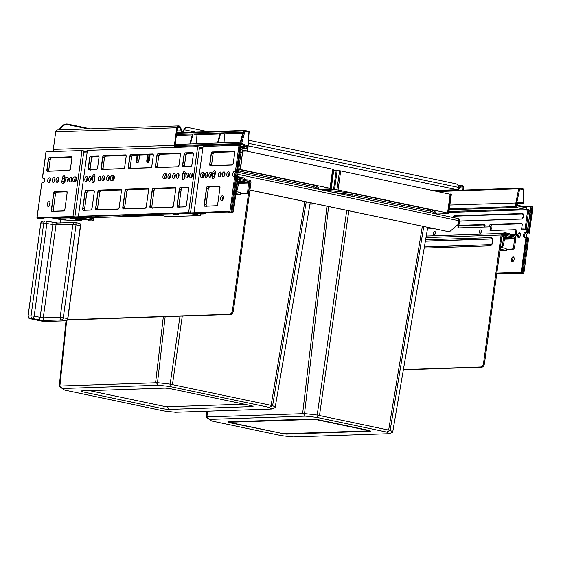 <?xml version="1.0" encoding="UTF-8"?>
<svg xmlns="http://www.w3.org/2000/svg" width="561" height="561" viewBox="0 0 561 561"><rect width="100%" height="100%" fill="white"/><g stroke="black" fill="none" stroke-linecap="round" stroke-linejoin="round"><path stroke-width="0.84" d="M238.025 172.129A1.522 0.82 101.9 0 1 238.025 172.816L237.562 176.189A1.522 1.269 88.1 0 0 237.591 176.848M235.739 176.021L236.623 175.993L237.079 172.62A1.522 0.82 -78.1 0 0 237.107 172.206M238.074 177.676A1.522 1.269 88.1 0 0 238.614 177.949L239.87 178.328L239.715 179.457L238.46 179.071A2.665 2.223 88.1 0 1 237.913 178.868M236.623 175.993A2.665 2.223 88.1 0 0 236.602 176.645M244.196 179.625L247.99 179.92L247.836 181.042L249.505 181.392A0.764 0.638 -91.9 0 1 250.031 182.276L232.478 310.408A3.808 2.048 -78.1 0 1 229.884 314.223L67.355 319.714M247.836 181.042L245.585 180.754M247.99 179.92L249.659 180.27A1.9 1.592 -91.9 0 1 250.977 182.472L233.425 310.605A3.808 2.048 101.9 0 1 230.823 314.419L229.884 314.223M67.411 319.945L230.823 314.419M60.791 219.681L60.35 222.92M427.475 228.958L434.039 228.734M453.877 228.061L489.69 226.854A1.522 0.82 -78.1 0 1 489.795 226.861L490.735 227.058A1.522 0.82 101.9 0 1 491.261 228.523L490.321 228.32A1.522 0.82 -78.1 0 0 489.795 226.861M515.482 229.765L516.211 229.912A1.522 0.82 101.9 0 1 516.323 229.926A1.522 0.82 101.9 0 1 516.842 231.384L515.903 231.188L515.44 234.561A1.522 1.269 -91.9 0 1 513.981 235.795L510.152 235.41M515.903 231.188A1.522 0.82 -78.1 0 0 515.377 229.73A1.522 0.82 -78.1 0 0 515.271 229.715L490.012 230.571L490.321 228.32M489.9 226.896L490.63 227.051A1.522 0.82 101.9 0 1 490.735 227.058M516.842 231.384L516.379 234.757A2.665 2.223 -91.9 0 1 514.276 236.959A2.665 2.223 -91.9 0 1 513.827 236.917L511.162 236.539M490.987 230.536L491.261 228.523M505.202 235.29L502.775 234.596A0.764 0.638 88.1 0 0 502.046 235.213L484.494 363.346A3.808 2.048 101.9 0 1 481.892 367.16L480.952 366.964A3.808 2.048 -78.1 0 0 483.554 363.149L501.106 235.017A1.9 1.592 88.1 0 1 502.607 233.446L426.262 236.027M504.444 234.947L504.598 233.825L502.929 233.474A1.9 1.592 88.1 0 0 502.607 233.446M504.598 233.825L505.44 234.119L505.286 235.241M403.366 369.818L481.892 367.16M403.408 369.587L480.952 366.964M457.727 218.495A2.286 1.227 101.9 0 1 457.888 218.51A2.286 1.227 101.9 0 1 458.667 220.697L458.155 224.449L449.389 231.854L249.947 189.962M249.933 190.06L449.389 231.854M457.888 227.927L458.828 221.041A1.522 1.269 88.1 0 0 458.709 220.101M458.533 227.906L459.459 221.174A2.286 1.907 88.1 0 0 458.085 218.587M309.995 203.966L315.289 203.79M309.967 204.12L315.92 203.924M239.189 169.548L313.22 185.102A52.72 5.82 7.8 0 1 314.118 185.432A52.72 5.82 7.8 0 1 318.592 187.998L319.09 189.352M313.22 185.102L313.234 188.124M165.158 316.642L157.494 382.735L156.393 382.763L158.279 385.253L62.495 388.493A43.842 4.839 -172.2 0 0 63.113 389.159A43.842 4.839 -172.2 0 0 64.887 390.154L163.714 410.911A43.842 4.839 -172.2 0 0 175.614 412.251L271.405 409.018A43.842 4.839 -172.2 0 0 269.014 407.356L170.186 386.592A43.842 4.839 -172.2 0 0 158.279 385.253M306.222 201.883L272.611 405.68L269.014 407.356M148.553 159.885L149.31 159.857M239.231 169.233L330.043 188.307L330.941 188.931L319.083 189.33M148.511 160.376L149.24 160.355M246.349 151.07L332.659 169.198L333.774 169.801M275.163 407.489L310.205 202.724L275.156 407.454A47.369 5.231 -172.2 0 0 272.611 405.68L170.151 384.159A47.369 5.231 -172.2 0 0 157.494 382.735L59.291 386.052A47.369 5.231 -172.2 0 0 59.95 386.76L63.113 389.159M275.009 407.679L271.405 409.018M62.495 388.493L59.291 386.052L66.009 320.815L59.298 386.017M179.99 316.138L170.151 384.159M171.371 384.453L170.186 386.592M170.404 388.689A19.025 2.097 -172.2 0 0 165.172 388.1L80.833 390.947A19.025 2.097 -172.2 0 0 81.878 391.676L163.496 408.822A19.025 2.097 -172.2 0 0 168.728 409.411L253.067 406.564A19.025 2.097 -172.2 0 0 253.011 406.473A19.025 2.097 -172.2 0 0 252.015 405.834L170.404 388.689M89.48 390.652L164.408 406.395A16.739 1.851 -172.2 0 0 167.585 406.753L244.098 404.165M168.728 409.411L167.585 406.753M163.496 408.822L164.408 406.395M81.878 391.676L82.691 390.884M323.669 190.312L325.31 190.256A52.72 5.82 7.8 0 1 327.189 190.41A52.72 5.82 7.8 0 1 352.196 193.286L430.75 209.793L430.764 212.808M325.31 190.256L325.071 190.607M430.75 209.793A52.72 5.82 7.8 0 1 431.647 210.123A52.72 5.82 7.8 0 1 436.121 212.689L436.619 214.043M423.751 226.574L390.14 430.371L386.543 432.04L317.224 417.482A43.842 4.839 -172.2 0 0 305.317 416.143L209.534 419.376A43.842 4.839 -172.2 0 0 210.151 420.042A43.842 4.839 -172.2 0 0 211.925 421.038L281.243 435.602A43.842 4.839 -172.2 0 0 293.151 436.942L388.934 433.709A43.842 4.839 -172.2 0 0 386.543 432.04M328.592 206.581L304.532 413.625L303.431 413.653L305.317 416.143M333.718 170.46L340.688 170.888L451.303 194.485M321.649 189.891L333.578 189.485L338.066 189.99L447.573 212.998L448.47 213.622L436.612 214.022M346.747 210.396L317.189 415.049A47.369 5.231 -172.2 0 0 304.532 413.625L206.329 416.942A47.369 5.231 -172.2 0 0 206.988 417.65L210.151 420.042M206.925 411.199L206.336 416.9M209.534 419.376L206.329 416.942M392.693 432.18L427.734 227.408L392.686 432.138A47.369 5.231 -172.2 0 0 390.14 430.371L317.189 415.049M392.539 432.37L388.934 433.709M318.41 415.343L317.224 417.482M281.033 433.513A19.025 2.097 -172.2 0 0 286.257 434.102L370.597 431.248A19.025 2.097 -172.2 0 0 370.541 431.157A19.025 2.097 -172.2 0 0 369.552 430.518L317.442 419.572A19.025 2.097 -172.2 0 0 312.211 418.983L227.871 421.837A19.025 2.097 -172.2 0 0 228.923 422.566L281.138 433.225M368.282 430.869A16.739 1.851 -172.2 0 0 367.644 430.427L316.839 419.754A16.739 1.851 -172.2 0 0 313.662 419.397L230.185 422.216A16.739 1.851 -172.2 0 0 230.823 422.657L281.629 433.33A16.739 1.851 -172.2 0 0 284.806 433.688L368.282 430.869L368.367 430.273M286.257 434.102L286.061 433.646M228.923 422.566L229.73 421.774M230.248 421.753L230.185 422.216M352.196 193.286L351.964 196.259M458.828 225.753L483.021 224.94A4.565 2.454 101.9 0 1 483.344 224.968L484.536 225.213A4.565 2.454 101.9 0 1 485.027 225.424M483.344 224.968A4.565 2.454 101.9 0 1 484.865 227.016M514.647 246.91A2.286 1.227 101.9 0 1 513.084 249.196L506.085 249.203L512.144 249A2.286 1.227 -78.1 0 0 513.701 246.707L514.647 246.91L515.72 239.042A1.522 1.269 88.1 0 0 514.668 237.275L505.131 235.276A1.522 1.269 88.1 0 0 503.666 236.511L502.593 244.379A2.286 1.227 -78.1 0 1 501.029 246.665L500.475 246.686M500.139 249.112L506.246 250.395A0.764 0.638 88.1 0 0 506.976 249.778L507.032 249.4M506.085 249.203L506.239 248.081L504.662 248.137M500.398 247.24L505.875 248.39L506.239 248.081M513.701 246.707L514.514 238.404L504.977 236.398L503.533 244.575A2.286 1.227 101.9 0 1 501.969 246.861L500.44 246.917M500.938 247.352L501.001 246.896M504.563 237.023L509.332 238.025L504.458 237.829M510.033 236.3L510.187 235.164A1.522 0.82 -78.1 0 0 509.668 233.699A1.522 0.82 -78.1 0 0 509.584 233.692L505.061 232.745M505.321 235.311L505.482 234.175A1.522 0.82 -78.1 0 0 504.956 232.71A1.522 0.82 -78.1 0 0 504.879 232.703L504.676 233.839M504.879 232.703L503.988 232.976M504.241 232.899L503.603 233.425L503.834 234.105M503.603 233.425L504.129 233.06L503.603 233.425M506.38 233.25L504.458 232.366M166.119 178.16A2.09 1.122 101.9 0 1 166.063 176.946A2.09 1.122 101.9 0 1 166.912 175.116M76.093 180.993A2.09 1.122 101.9 0 1 76.086 179.99A2.09 1.122 101.9 0 1 76.745 178.349M66.507 220.094L61.696 219.87L55.827 218.636A7.609 0.842 7.8 0 0 51.787 217.949M200.635 215.585L200.824 214.162L200.298 213.846L200.109 215.277L200.635 215.585L200.039 215.578A2.286 1.227 -78.1 0 0 200.011 215.578L167.648 216.672L155.79 214.435M92.895 217.78A3.043 1.634 101.9 0 1 93.112 217.801A3.043 1.634 101.9 0 1 93.848 218.404L86.731 217.149M93.343 218.888L93.021 220.228L93.603 220.228L93.848 218.404M91.59 220.01A1.522 0.82 101.9 0 1 91.366 220.073L88.589 220.164A1.522 0.82 101.9 0 1 88.484 220.157A1.522 0.82 101.9 0 1 88.379 220.122M85.167 219.463L82.179 219.561A0.764 0.407 -78.1 0 0 81.815 219.849A1.522 0.82 101.9 0 1 81.1 220.417L69.922 220.796A1.522 0.82 101.9 0 1 69.816 220.789A1.522 0.82 101.9 0 1 69.711 220.754M93.603 220.228L82.053 217.998M83.007 218.18L83.61 218.25L83.743 217.254M75.237 217.156A1.522 1.269 88.1 0 0 75.833 217.486L77.488 217.43M56.577 217.787A1.522 1.269 88.1 0 0 57.173 218.117L69.823 217.934L69.326 217.829L69.424 217.079L91.836 216.322L80.279 216.714L78.4 216.315L188.629 212.591L197.661 146.652L87.432 150.376L78.4 216.315M192.093 213.594L192.718 213.72M195.151 214.232L200.109 215.277M198.117 213.39L200.298 213.846M199.996 212.942L200.656 213.082M202.43 213.453L204.379 213.86A1.522 1.269 88.1 0 0 205.607 213.278M248.691 191.042A2.286 1.227 101.9 0 1 247.135 193.335L240.136 193.342L246.195 193.131A2.286 1.227 -78.1 0 0 247.752 190.845L248.691 191.042L249.771 183.174A1.522 1.269 88.1 0 0 248.719 181.413L239.182 179.408A1.522 1.269 88.1 0 0 237.717 180.642L236.637 188.51L237.584 188.706A2.286 1.227 101.9 0 1 236.258 190.95M235.893 193.601L240.297 194.527A0.764 0.638 88.1 0 0 241.027 193.91L241.083 193.538M236.504 189.148A2.286 1.227 -78.1 0 0 236.637 188.51M240.136 193.342L240.29 192.213L238.713 192.269M236.146 191.729L240.29 192.213M247.752 190.845L248.565 182.535L238.958 180.523L237.584 188.706M238.614 181.161L243.383 182.157L238.509 181.96M244.084 180.439L244.238 179.296A1.522 0.82 -78.1 0 0 243.719 177.837A1.522 0.82 -78.1 0 0 243.635 177.823L239.112 176.883M239.547 178.167A1.522 0.82 -78.1 0 0 239.007 176.848A1.522 0.82 -78.1 0 0 238.93 176.834L238.727 177.977M238.93 176.834L238.159 177.08M237.983 176.932L238.502 176.498L237.955 176.925M240.431 177.381L238.502 176.498M93.021 220.228L83.61 218.25M93.217 218.804L85.538 217.191M59.578 129.9A1.522 0.82 101.9 0 1 59.599 129.493A1.522 0.82 101.9 0 1 60.125 128.252L62.53 125.608A3.808 2.167 165.6 0 1 67.678 124.058L90.51 128.855M60.027 129.886A0.764 0.407 101.9 0 1 60.02 129.479A0.764 0.407 101.9 0 1 60.279 128.862L62.685 126.211L62.53 125.608M462.776 190.116L463.077 187.907A1.522 1.269 88.1 0 0 460.939 186.532L458.646 189.134A2.286 1.907 -91.9 0 1 457.404 189.744A2.286 1.907 -91.9 0 1 457.019 189.716L434.018 190.488M463.428 190.088L463.709 188.033A2.286 1.907 88.1 0 0 461.745 185.361A2.286 1.907 88.1 0 0 460.504 185.971L458.288 188.489M248.74 140.264L455.848 183.77A3.808 3.177 -91.9 0 1 458.512 187.409L458.253 188.552A2.286 1.227 101.9 0 1 457.019 189.716L248.39 145.888M183.58 130.559L183.896 130.916A2.286 1.227 101.9 0 1 182.655 132.08L182.76 131.33A1.522 0.82 101.9 0 0 183.58 130.559L184.281 129.801A3.808 3.177 -91.9 0 1 187.122 127.396A3.808 3.177 -91.9 0 1 187.767 127.452L208.054 131.716M183.896 130.916L184.281 129.801L195.41 132.144M183.861 129.815A3.808 3.177 -91.9 0 1 186.708 127.41A3.808 3.177 -91.9 0 1 186.918 127.41M184.674 132.501L182.655 132.08A2.286 1.907 -91.9 0 1 181.273 130.867L179.8 127.473A1.522 1.269 88.1 0 0 177.416 127.894L175.011 145.432A1.522 1.269 88.1 0 0 176.063 147.192A3.808 0.421 -172.2 0 1 176.778 147.361M182.76 131.33A1.522 1.269 -91.9 0 1 181.834 130.524L180.362 127.13A2.286 1.907 88.1 0 0 178.594 125.881A2.286 1.907 88.1 0 0 176.785 127.768L174.387 145.299A2.286 1.907 88.1 0 0 175.032 147.417M178.594 125.881L57.51 129.97A2.286 1.907 88.1 0 0 55.7 131.856L53.295 149.387A2.286 1.907 88.1 0 0 53.947 151.512M88.161 128.932L67.832 124.661A3.808 2.167 165.6 0 0 62.685 126.211M240.241 168.924L242.45 152.816L240.578 169.043L239.302 168.728L238.839 172.101L236.244 171.911A2.475 1.332 -78.1 0 0 234.554 174.394A2.475 1.332 -78.1 0 0 234.849 176.35A2.475 1.332 -78.1 0 1 234.554 174.394A2.475 1.332 -78.1 0 1 236.244 171.911L237.373 172.15A2.475 1.332 -78.1 0 0 235.683 174.632A2.475 1.332 -78.1 0 0 235.929 176.498M164.829 176.75A2.475 1.332 101.9 0 1 166.519 174.268L166.519 174.268A2.475 1.332 101.9 0 0 164.829 176.75A2.475 1.332 101.9 0 0 165.116 178.707A2.475 1.332 101.9 0 1 164.829 176.75M165.993 178.3A2.475 1.332 101.9 0 1 165.958 176.988A2.475 1.332 101.9 0 1 166.869 174.906M74.634 179.8A2.475 1.332 101.9 0 1 76.324 177.318L76.324 177.318A2.475 1.332 101.9 0 0 74.634 179.8A2.475 1.332 101.9 0 0 74.929 181.75A2.475 1.332 101.9 0 1 74.634 179.8M75.805 181.35A2.475 1.332 101.9 0 1 75.77 180.032A2.475 1.332 101.9 0 1 76.682 177.949M112.214 178.524A2.475 1.332 101.9 0 1 113.904 176.049L113.904 176.049A2.475 1.332 101.9 0 0 112.214 178.524A2.475 1.332 101.9 0 0 112.509 180.481A2.475 1.332 101.9 0 1 112.214 178.524M113.385 180.081A2.475 1.332 101.9 0 1 113.343 178.763A2.475 1.332 101.9 0 1 114.262 176.68M202.402 175.481A2.475 1.332 101.9 0 1 204.092 172.998L204.092 172.998A2.475 1.332 101.9 0 0 202.402 175.481A2.475 1.332 101.9 0 0 202.696 177.437A2.475 1.332 101.9 0 1 202.402 175.481M203.573 177.031A2.475 1.332 101.9 0 1 203.538 175.719A2.475 1.332 101.9 0 1 204.449 173.637M244.715 130.517L248.593 131.33A0.764 0.407 101.9 0 1 248.649 131.337L244.666 130.496A0.764 0.407 101.9 0 0 244.61 130.496A0.764 0.638 88.1 0 0 243.902 131.008L248.909 132.066L248.004 146.512L247.387 151.021L242.261 149.941M220.704 132.978L242.962 132.228L240.346 142.235L218.096 142.985L220.704 132.978L224.596 133.799L224.028 142.782M193.068 133.911L190.452 143.918L217.507 143.006L220.122 132.999L193.068 133.911L196.953 134.731L196.392 143.714M175.151 144.436L189.87 143.939L192.479 133.932L176.512 134.472M242.71 133.181L224.596 133.799M219.87 133.953L196.953 134.731M192.234 134.892L176.385 135.425M175.186 146.484L241.111 144.254A0.764 0.638 -91.9 0 1 240.69 143.293L243.902 131.008L176.68 133.28M240.718 147.767L247.008 149.086L246.062 148.223L246.328 146.274L241.111 144.254A0.764 0.393 -68.9 0 0 241.714 143.518L175.004 145.516M248.649 131.337A0.764 0.407 101.9 0 1 248.909 132.066L249.252 132.13A0.764 0.764 0 0 0 248.649 131.337M179.113 213.65L178.384 214.267L177.886 214.162L177.984 213.411L184.955 213.832L193.068 213.559M124.837 215.48L124.107 216.097L123.602 215.992L123.708 215.242L130.44 215.676L145.755 215.158L144.289 214.828L146.281 214.758M82.046 218.054L76.619 217.836L82.046 218.054L82.144 217.31L91.24 217.002L89.753 216.665L91.997 216.595M240.578 169.043L239.245 169.113M198.356 212.998L198.349 213.383L193.419 213.397L192.283 213.923L197.703 214.148L197.809 213.397M197.703 214.148L192.283 213.923M151.975 214.568L151.246 215.186L150.741 215.08L150.846 214.33L173.419 213.839M150.243 214.968L149.717 214.092L173.258 213.573L150.846 214.33L150.741 215.08L146.484 215.101L151.246 215.186M97.698 216.399L96.969 217.016L96.464 216.911L96.569 216.16L119.142 215.676M95.433 215.922L118.981 215.403L96.569 216.16L96.464 216.911L92.705 217.037L96.464 216.911L95.433 215.922L91.681 216.048L92.2 216.932L93.21 217.142L96.969 217.016M82.004 150.558L46.093 151.772L42.503 177.998L43.548 177.963A2.475 1.332 -78.1 0 1 43.723 177.977A2.475 1.332 -78.1 0 1 44.571 180.354A2.475 1.332 -78.1 0 1 42.881 182.837L41.837 182.872L37.061 217.71L72.972 216.497L82.004 150.558L83.884 150.958L74.851 216.897L69.424 217.079L70.553 217.317L69.823 217.934M77.537 217.409L70.553 217.317M82.144 217.31L77.762 217.303L76.619 217.836M198.306 213.348L196.862 213.047L200.558 212.921M197.661 146.652L199.548 147.045L190.516 212.991L177.984 213.411L229.968 211.195L234.736 176.35L233.699 176.385A2.475 1.332 -78.1 0 1 233.523 176.371A2.475 1.332 -78.1 0 1 232.675 174.001A2.475 1.332 -78.1 0 1 234.365 171.519L237.415 171.848L240.879 145.65M123.104 215.887L122.579 215.01L146.119 214.484L123.708 215.242L123.602 215.992L119.346 216.013L124.107 216.097M43.414 218.236L42.685 218.853L42.18 218.748L42.285 217.998L64.859 217.507M206.259 212.731L205.529 213.348L205.024 213.243L205.13 212.493L227.703 212.009M232.661 212.43L228.404 212.451L232.815 212.31L237.668 176.862L236.742 176.75M204.52 213.138L200.761 213.264L205.024 213.243L203.994 212.254L205.13 212.493L205.024 213.243L201.266 213.369L205.529 213.348M173.622 214.183L177.886 214.162L174.127 214.288L177.886 214.162L177.984 213.411L176.855 213.173L173.097 213.299L173.622 214.183L178.384 214.267M37.931 218.769L42.18 218.748L37.931 218.769L37.398 217.885L41.156 217.759L42.285 217.998L42.18 218.748L38.716 218.888L42.685 218.853M80.377 217.71L81.52 217.177M196.041 213.797L197.177 213.264M238.839 172.101L237.373 172.15M237.668 176.862L238.173 176.974L233.397 211.813L232.815 212.31M228.713 174.59A2.475 1.332 101.9 0 1 229.477 172.676A2.475 1.332 101.9 0 0 228.713 174.59A2.475 1.332 101.9 0 0 228.776 176.021A2.475 1.332 101.9 0 1 228.713 174.59M224.183 176.175A2.475 1.332 101.9 0 1 224.12 174.744A2.475 1.332 101.9 0 1 224.884 172.83A2.475 1.332 101.9 0 0 224.12 174.744A2.475 1.332 101.9 0 0 224.183 176.175M220.424 176.301A2.475 1.332 101.9 0 1 220.361 174.871A2.475 1.332 101.9 0 1 221.125 172.956A2.475 1.332 101.9 0 0 220.361 174.871A2.475 1.332 101.9 0 0 220.424 176.301M210.817 176.624A2.475 1.332 101.9 0 1 210.754 175.2A2.475 1.332 101.9 0 1 211.518 173.286A2.475 1.332 101.9 0 0 210.754 175.2A2.475 1.332 101.9 0 0 210.817 176.624M207.065 176.75A2.475 1.332 101.9 0 1 206.995 175.327A2.475 1.332 101.9 0 1 207.766 173.412A2.475 1.332 101.9 0 0 206.995 175.327A2.475 1.332 101.9 0 0 207.065 176.75M108.518 180.081A2.475 1.332 101.9 0 1 108.455 178.657A2.475 1.332 101.9 0 1 109.227 176.743A2.475 1.332 101.9 0 0 108.455 178.657A2.475 1.332 101.9 0 0 108.518 180.081M103.925 180.235A2.475 1.332 101.9 0 1 103.862 178.812A2.475 1.332 101.9 0 1 104.634 176.897A2.475 1.332 101.9 0 0 103.862 178.812A2.475 1.332 101.9 0 0 103.925 180.235M100.174 180.362A2.475 1.332 101.9 0 1 100.103 178.938A2.475 1.332 101.9 0 1 100.875 177.024A2.475 1.332 101.9 0 0 100.103 178.938A2.475 1.332 101.9 0 0 100.174 180.362M90.566 180.691A2.475 1.332 101.9 0 1 90.503 179.261A2.475 1.332 101.9 0 1 91.268 177.346A2.475 1.332 101.9 0 0 90.503 179.261A2.475 1.332 101.9 0 0 90.566 180.691M86.808 180.817A2.475 1.332 101.9 0 1 86.745 179.387A2.475 1.332 101.9 0 1 87.509 177.472A2.475 1.332 101.9 0 0 86.745 179.387A2.475 1.332 101.9 0 0 86.808 180.817M49.648 182.073A2.475 1.332 101.9 0 1 49.585 180.642A2.475 1.332 101.9 0 1 50.35 178.728A2.475 1.332 101.9 0 0 49.585 180.642A2.475 1.332 101.9 0 0 49.648 182.073M54.242 181.918A2.475 1.332 101.9 0 1 54.179 180.488A2.475 1.332 101.9 0 1 54.943 178.573A2.475 1.332 101.9 0 0 54.179 180.488A2.475 1.332 101.9 0 0 54.242 181.918M58 181.792A2.475 1.332 101.9 0 1 57.937 180.362A2.475 1.332 101.9 0 1 58.702 178.447A2.475 1.332 101.9 0 0 57.937 180.362A2.475 1.332 101.9 0 0 58 181.792M67.601 181.462A2.475 1.332 101.9 0 1 67.537 180.039A2.475 1.332 101.9 0 1 68.302 178.125A2.475 1.332 101.9 0 0 67.537 180.039A2.475 1.332 101.9 0 0 67.601 181.462M71.359 181.336A2.475 1.332 101.9 0 1 71.296 179.913A2.475 1.332 101.9 0 1 72.06 177.998A2.475 1.332 101.9 0 0 71.296 179.913A2.475 1.332 101.9 0 0 71.359 181.336M169.899 178.005A2.475 1.332 101.9 0 1 169.836 176.582A2.475 1.332 101.9 0 1 170.6 174.667A2.475 1.332 101.9 0 0 169.836 176.582A2.475 1.332 101.9 0 0 169.899 178.005M174.492 177.851A2.475 1.332 101.9 0 1 174.429 176.427A2.475 1.332 101.9 0 1 175.193 174.513A2.475 1.332 101.9 0 0 174.429 176.427A2.475 1.332 101.9 0 0 174.492 177.851M178.251 177.725A2.475 1.332 101.9 0 1 178.188 176.301A2.475 1.332 101.9 0 1 178.952 174.387A2.475 1.332 101.9 0 0 178.188 176.301A2.475 1.332 101.9 0 0 178.251 177.725M187.858 177.402A2.475 1.332 101.9 0 1 187.788 175.972A2.475 1.332 101.9 0 1 188.559 174.057A2.475 1.332 101.9 0 0 187.788 175.972A2.475 1.332 101.9 0 0 187.858 177.402M191.61 177.276A2.475 1.332 101.9 0 1 191.546 175.845A2.475 1.332 101.9 0 1 192.318 173.931A2.475 1.332 101.9 0 0 191.546 175.845A2.475 1.332 101.9 0 0 191.61 177.276M214.162 178.005A2.475 1.332 101.9 0 1 214.099 176.575L214.512 173.58A2.475 1.332 101.9 0 1 215.277 171.666A2.475 1.332 101.9 0 0 214.512 173.58L214.099 176.575A2.475 1.332 101.9 0 0 214.162 178.005M93.96 182.023A2.09 1.122 101.9 0 1 93.982 181.196L94.543 177.073A2.09 1.122 101.9 0 1 94.97 175.775A2.09 1.122 101.9 0 0 94.543 177.073L93.982 181.196A2.09 1.122 101.9 0 0 93.96 182.023M63.849 183.082A2.475 1.332 101.9 0 1 63.786 181.659L64.192 178.657A2.475 1.332 101.9 0 1 64.964 176.743A2.475 1.332 101.9 0 0 64.192 178.657L63.786 181.659A2.475 1.332 101.9 0 0 63.849 183.082M184.148 178.973A2.09 1.122 101.9 0 1 184.169 178.146L184.73 174.029A2.09 1.122 101.9 0 1 185.165 172.725A2.09 1.122 101.9 0 0 184.73 174.029L184.169 178.146A2.09 1.122 101.9 0 0 184.148 178.973M49.221 204.52A2.475 1.332 -78.1 0 0 49.284 205.95A2.475 1.332 -78.1 0 1 49.221 204.52A2.475 1.332 -78.1 0 1 49.985 202.605A2.475 1.332 -78.1 0 0 49.221 204.52M222.5 198.671A2.475 1.332 -78.1 0 0 222.57 200.095A2.475 1.332 -78.1 0 1 222.5 198.671A2.475 1.332 -78.1 0 1 223.271 196.757A2.475 1.332 -78.1 0 0 222.5 198.671M246.125 148.223L240.802 147.115L246.125 148.223M240.893 146.456L246.328 146.274L247.464 145.741L241.714 143.518L244.926 131.232A0.764 0.407 101.9 0 0 244.666 130.496A0.764 0.764 0 0 0 244.484 130.482L176.75 132.775M148.84 161.575L148.363 160.67A1.9 1.592 -91.9 0 1 148.356 159.997L149.086 154.696M148.497 161.014L148.469 160.607A1.522 1.269 -91.9 0 1 148.462 160.074L148.356 159.997M242.752 151.175L247.387 151.021L247.703 150.418M42.503 177.998L44.319 178.468M148.875 161.512L148.574 160.93M496.857 273.095L521.197 272.267L525.966 237.429L524.507 237.478A2.475 1.332 101.9 0 1 524.332 237.464A2.475 1.332 101.9 0 1 523.483 235.087A2.475 1.332 101.9 0 1 525.173 232.605L527.473 232.78L529.808 213.18L527.137 232.661M524.612 235.325A2.475 1.332 101.9 0 1 526.302 232.843A2.475 1.332 -78.1 0 0 524.612 235.325A2.475 1.332 -78.1 0 0 525.047 237.457A2.475 1.332 101.9 0 1 524.612 235.325M523.911 189.828L523.665 202.738A0.764 0.638 -91.9 0 1 523.055 203.475L523.055 203.475A0.764 0.638 -91.9 0 1 523.02 203.475L523.055 203.475A0.764 0.764 0 0 0 523.792 202.724L517.431 202.451L516.976 205.796L517.284 205.193L516.976 205.796L526.604 207.921M449.894 205.031L516.716 202.956L519.71 188.952L523.693 189.786L523.448 202.696A0.764 0.414 -87.6 0 1 523.02 203.475L517.677 203.25M438.681 191.469L518.673 188.769A0.764 0.638 -91.9 0 1 519.395 188.215A0.764 0.407 101.9 0 1 519.444 188.223A0.764 0.407 101.9 0 1 519.71 188.952L518.673 188.769L515.159 206.595L516.099 207.465L523.441 209.008A0.764 0.638 -91.9 0 1 523.967 209.891A0.764 0.638 -91.9 0 1 524.703 209.274M527.095 229.183L524.381 229.274A3.997 2.146 101.9 0 0 523.034 230.024L521.562 229.589A3.997 2.146 101.9 0 1 522.817 228.944L527.095 229.183L526.639 232.556M523.006 213.881L455.504 216.16A2.286 1.227 -78.1 0 0 454.115 217.717M517.6 272.667L496.822 273.368L517.6 272.667M518.462 273.382L521.933 273.242L518.462 273.382M484.907 225.017L483.764 225.052M522.074 223.762L492.165 224.772A1.522 0.82 -78.1 0 0 491.127 226.3L491.001 227.212M517.635 235.283A2.475 1.332 -78.1 0 0 518.483 237.661A2.475 1.332 -78.1 0 0 520.349 235.192A2.475 1.332 -78.1 0 0 519.5 232.815A2.475 1.332 -78.1 0 0 517.635 235.283M514.914 237.359A2.475 1.332 -78.1 0 0 515.433 236.518M514.142 259.266A2.475 1.332 101.9 0 1 512.277 261.735A2.475 1.332 101.9 0 1 511.429 259.364A2.475 1.332 101.9 0 1 513.294 256.896A2.475 1.332 101.9 0 1 514.142 259.266M527.473 232.78L525.173 232.605M518.771 235.522A2.475 1.332 -78.1 0 0 519.1 237.534A2.475 1.332 101.9 0 1 518.771 235.522A2.475 1.332 101.9 0 1 520.019 233.18A2.475 1.332 -78.1 0 0 518.771 235.522M512.894 261.615A2.475 1.332 101.9 0 1 512.558 259.596A2.475 1.332 101.9 0 1 513.813 257.254A2.475 1.332 -78.1 0 0 512.558 259.596A2.475 1.332 -78.1 0 0 512.894 261.615M517.431 202.451L517.396 205.284M519.5 188.237L523.378 189.05A0.764 0.407 101.9 0 1 523.434 189.057A0.764 0.764 0 0 1 524.037 189.814L523.693 189.786A0.764 0.407 101.9 0 0 523.434 189.057L519.444 188.223A0.764 0.764 0 0 0 519.262 188.201L436.451 190.999M521.905 272.52L526.47 237.534L521.709 273.151M525.966 237.429L526.47 237.534M521.197 272.267L521.618 272.976M521.59 229.722L522.207 224.884M517.438 272.394L517.964 273.277M43.765 321.544L66.156 320.801L61.759 319.875L44.845 320.45A4.565 0.505 -172.2 0 1 38.576 319.742L32.608 318.487A2.286 1.907 -91.9 0 1 31.037 315.843L34.172 316.201A2.286 1.227 101.9 0 1 32.608 318.487L29.691 318.585L43.94 321.551M79.494 223.39A2.286 1.227 -78.1 0 1 79.655 223.404A2.286 1.227 -78.1 0 1 80.44 225.592L67.881 318.564C67.923 319.553 67.369 320.303 66.219 320.808L66.156 320.801A2.286 1.227 -78.1 0 0 67.713 318.508L80.44 225.592L72.909 224.316A2.286 1.907 -91.9 0 1 74.718 222.429A2.286 1.907 -91.9 0 1 75.104 222.465A2.286 1.227 101.9 0 1 75.265 222.479A2.286 1.227 101.9 0 1 76.044 224.673L63.316 317.582A2.286 1.227 101.9 0 1 61.759 319.875A2.286 1.907 -91.9 0 1 60.181 317.231L67.818 318.585A1.9 1.024 -78.1 0 1 66.99 320.296M38.576 319.742A2.286 1.227 -78.1 0 0 40.14 317.449L52.867 224.533L43.765 222.927A2.286 1.907 -91.9 0 1 45.567 221.041A2.286 1.907 -91.9 0 1 45.953 221.076A2.286 1.227 101.9 0 1 46.114 221.09A2.286 1.227 101.9 0 1 46.9 223.285L34.172 316.201L43.274 317.807A2.286 1.907 88.1 0 0 44.845 320.45M200.522 175.081A2.475 1.332 101.9 0 1 202.212 172.606L203.461 172.564A2.475 1.332 101.9 0 1 203.636 172.578A2.475 1.332 101.9 0 1 204.485 174.948A2.475 1.332 101.9 0 1 202.794 177.43L201.546 177.472A2.475 1.332 101.9 0 1 201.371 177.458A2.475 1.332 101.9 0 1 200.522 175.081M237.415 171.848L234.365 171.519M236.623 176.75L231.875 212.31L228.404 212.451L227.38 211.469L229.968 211.195M235.41 171.484L239 145.257L203.089 146.47L194.057 212.409M224.947 174.261A2.475 1.332 101.9 0 1 223.082 176.722A2.475 1.332 101.9 0 1 222.233 174.352A2.475 1.332 101.9 0 1 224.098 171.883A2.475 1.332 101.9 0 1 224.947 174.261M221.188 174.387A2.475 1.332 101.9 0 1 219.323 176.855A2.475 1.332 101.9 0 1 218.474 174.478A2.475 1.332 101.9 0 1 220.34 172.01A2.475 1.332 101.9 0 1 221.188 174.387M211.588 174.709A2.475 1.332 101.9 0 1 209.723 177.178A2.475 1.332 101.9 0 1 208.874 174.801A2.475 1.332 101.9 0 1 210.74 172.339A2.475 1.332 101.9 0 1 211.588 174.709M207.829 174.836A2.475 1.332 101.9 0 1 205.964 177.304A2.475 1.332 101.9 0 1 205.116 174.927A2.475 1.332 101.9 0 1 206.981 172.465A2.475 1.332 101.9 0 1 207.829 174.836M215.34 173.09L214.933 176.091A2.475 1.332 101.9 0 1 213.061 178.552A2.475 1.332 101.9 0 1 212.212 176.182L212.626 173.181A2.475 1.332 101.9 0 1 214.491 170.719A2.475 1.332 101.9 0 1 215.34 173.09M229.54 174.106A2.475 1.332 101.9 0 1 227.675 176.568A2.475 1.332 101.9 0 1 226.826 174.198A2.475 1.332 101.9 0 1 228.692 171.729A2.475 1.332 101.9 0 1 229.54 174.106M220.62 198.271A2.475 1.332 -78.1 0 0 221.469 200.649A2.475 1.332 -78.1 0 0 223.334 198.18A2.475 1.332 -78.1 0 0 222.486 195.803A2.475 1.332 -78.1 0 0 220.62 198.271M234.736 176.35L236.412 176.603M231.56 212.044L231.139 211.336M241.006 145.622L239 145.257M203.994 212.254L200.242 212.381L200.761 213.264M231.651 212.219L227.906 212.346M75.693 176.876A2.475 1.332 101.9 0 1 75.868 176.89A2.475 1.332 101.9 0 1 76.717 179.268A2.475 1.332 101.9 0 1 75.027 181.75L73.779 181.792A2.475 1.332 101.9 0 1 73.603 181.778A2.475 1.332 101.9 0 1 72.755 179.401A2.475 1.332 101.9 0 1 74.445 176.918L76.037 176.953M68.295 216.841L69.424 217.079L69.326 217.829L68.295 216.841L64.536 216.967L65.062 217.85L68.821 217.724M55.006 180.004A2.475 1.332 101.9 0 1 53.141 182.465A2.475 1.332 101.9 0 1 52.292 180.095A2.475 1.332 101.9 0 1 54.158 177.627A2.475 1.332 101.9 0 1 55.006 180.004M58.765 179.878A2.475 1.332 101.9 0 1 56.899 182.339A2.475 1.332 101.9 0 1 56.051 179.969A2.475 1.332 101.9 0 1 57.916 177.5A2.475 1.332 101.9 0 1 58.765 179.878M68.372 179.548A2.475 1.332 101.9 0 1 66.507 182.016A2.475 1.332 101.9 0 1 65.658 179.639A2.475 1.332 101.9 0 1 67.523 177.178A2.475 1.332 101.9 0 1 68.372 179.548M72.124 179.422A2.475 1.332 101.9 0 1 70.258 181.89A2.475 1.332 101.9 0 1 69.41 179.513A2.475 1.332 101.9 0 1 71.275 177.052A2.475 1.332 101.9 0 1 72.124 179.422M64.613 181.168A2.475 1.332 101.9 0 1 62.748 183.636A2.475 1.332 101.9 0 1 61.899 181.259L62.313 178.265A2.475 1.332 101.9 0 1 64.178 175.796A2.475 1.332 101.9 0 1 65.027 178.174L64.613 181.168M50.413 180.158A2.475 1.332 101.9 0 1 48.548 182.62A2.475 1.332 101.9 0 1 47.699 180.249A2.475 1.332 101.9 0 1 49.564 177.781A2.475 1.332 101.9 0 1 50.413 180.158M47.341 204.127A2.475 1.332 -78.1 0 0 48.19 206.504A2.475 1.332 -78.1 0 0 50.055 204.036A2.475 1.332 -78.1 0 0 49.207 201.658A2.475 1.332 -78.1 0 0 47.341 204.127M37.398 217.885L36.935 217.745L41.823 182.963M74.851 216.897L72.972 216.497M41.682 218.643L41.156 217.759M165.888 173.833A2.475 1.332 101.9 0 1 166.063 173.847A2.475 1.332 101.9 0 1 166.912 176.217A2.475 1.332 101.9 0 1 165.222 178.7L163.966 178.742A2.475 1.332 101.9 0 1 163.791 178.728A2.475 1.332 101.9 0 1 162.942 176.357A2.475 1.332 101.9 0 1 164.632 173.875L166.224 173.903M110.335 178.132A2.475 1.332 101.9 0 1 112.025 175.649L113.273 175.607A2.475 1.332 101.9 0 1 113.448 175.621A2.475 1.332 101.9 0 1 114.297 177.998A2.475 1.332 101.9 0 1 112.607 180.481L111.359 180.523A2.475 1.332 101.9 0 1 111.183 180.509A2.475 1.332 101.9 0 1 110.335 178.132M185.144 173.552L184.583 177.676A2.09 1.122 101.9 0 1 183.005 179.758A2.09 1.122 101.9 0 1 182.283 177.753L182.851 173.63A2.09 1.122 101.9 0 1 184.429 171.547A2.09 1.122 101.9 0 1 185.144 173.552M109.29 178.167A2.475 1.332 101.9 0 1 107.424 180.635A2.475 1.332 101.9 0 1 106.576 178.258A2.475 1.332 101.9 0 1 108.441 175.789A2.475 1.332 101.9 0 1 109.29 178.167M104.697 178.321A2.475 1.332 101.9 0 1 102.831 180.789A2.475 1.332 101.9 0 1 101.983 178.412A2.475 1.332 101.9 0 1 103.848 175.951A2.475 1.332 101.9 0 1 104.697 178.321M100.938 178.447A2.475 1.332 101.9 0 1 99.073 180.915A2.475 1.332 101.9 0 1 98.224 178.538A2.475 1.332 101.9 0 1 100.089 176.077A2.475 1.332 101.9 0 1 100.938 178.447M91.331 178.777A2.475 1.332 101.9 0 1 89.465 181.238A2.475 1.332 101.9 0 1 88.617 178.868A2.475 1.332 101.9 0 1 90.482 176.399A2.475 1.332 101.9 0 1 91.331 178.777M87.579 178.903A2.475 1.332 101.9 0 1 85.714 181.364A2.475 1.332 101.9 0 1 84.858 178.994A2.475 1.332 101.9 0 1 86.731 176.526A2.475 1.332 101.9 0 1 87.579 178.903M170.663 176.091A2.475 1.332 101.9 0 1 168.798 178.559A2.475 1.332 101.9 0 1 167.949 176.182A2.475 1.332 101.9 0 1 169.815 173.721A2.475 1.332 101.9 0 1 170.663 176.091M175.256 175.937A2.475 1.332 101.9 0 1 173.391 178.405A2.475 1.332 101.9 0 1 172.543 176.028A2.475 1.332 101.9 0 1 174.408 173.566A2.475 1.332 101.9 0 1 175.256 175.937M179.015 175.81A2.475 1.332 101.9 0 1 177.15 178.279A2.475 1.332 101.9 0 1 176.301 175.902A2.475 1.332 101.9 0 1 178.167 173.44A2.475 1.332 101.9 0 1 179.015 175.81M188.622 175.488A2.475 1.332 101.9 0 1 186.757 177.956A2.475 1.332 101.9 0 1 185.908 175.579A2.475 1.332 101.9 0 1 187.774 173.111A2.475 1.332 101.9 0 1 188.622 175.488M192.381 175.362A2.475 1.332 101.9 0 1 190.516 177.823A2.475 1.332 101.9 0 1 189.667 175.453A2.475 1.332 101.9 0 1 191.532 172.984A2.475 1.332 101.9 0 1 192.381 175.362M94.956 176.603L94.388 180.719A2.09 1.122 101.9 0 1 92.81 182.809A2.09 1.122 101.9 0 1 92.095 180.796L92.663 176.68A2.09 1.122 101.9 0 1 94.241 174.59A2.09 1.122 101.9 0 1 94.956 176.603M190.516 212.991L188.629 212.591M122.579 215.01L118.82 215.136L119.346 216.013M149.717 214.092L145.958 214.218L146.484 215.101M95.959 216.805L92.2 216.932M177.381 214.057L176.855 213.173M528.189 233.236L526.302 232.843L528.189 233.236A2.475 1.332 -78.1 0 0 526.499 235.718A2.475 1.332 -78.1 0 0 526.751 237.605M496.66 274.504L497.067 273.817L517.866 273.116M528.567 238.074L523.813 273.635L520.349 273.782L519.647 273.34M530.187 212.093L530.937 206.581L524.893 206.785M526.8 237.682L528.357 237.927M523.497 273.368L523.076 272.667L522.032 272.52M529.36 233.173L532.95 206.946L530.937 206.581M523.076 272.667L522.003 272.702M523.595 273.544L519.844 273.677M237.079 172.62L238.025 172.816M237.878 179.092L238.46 179.071M248.761 181.42L249.505 181.392M245.494 179.625L245.346 180.705M239.028 178.04L238.874 179.162M249.673 182.29L250.031 182.276M233.425 310.605L232.478 310.408M435.048 233.6L435.182 233.053M435.175 232.906L435.006 233.734M434.242 234.905A1.739 0.94 101.9 0 1 433.52 233.229A1.739 0.94 101.9 0 1 434.712 231.476A1.739 0.94 101.9 0 1 435.434 233.159A1.739 0.94 101.9 0 1 434.249 234.905A1.739 0.94 101.9 0 1 434.242 234.905M481.114 231.504L481.001 232.051M481.107 231.356L480.917 232.184M480.644 229.926A1.739 0.94 101.9 0 1 481.366 231.602A1.739 0.94 101.9 0 1 480.181 233.355A1.739 0.94 101.9 0 1 479.452 231.679A1.739 0.94 101.9 0 1 480.637 229.926A1.739 0.94 101.9 0 1 480.644 229.926M425.378 241.202L491.52 238.965A2.889 1.557 101.9 0 1 492.67 240.22M491.899 243.895A2.889 1.557 101.9 0 1 490.798 244.659A2.889 1.557 101.9 0 1 490.742 244.666L424.382 247.008M491.52 238.965L491.492 238.846A3.008 1.62 101.9 0 1 492.446 239.477L492.446 239.477C492.93 241.672 492.579 243.341 491.394 244.484L491.394 244.484A3.008 1.62 101.9 0 1 490.742 244.764L490.742 244.764A3.008 1.62 101.9 0 1 490.679 244.771A1.522 1.269 -91.9 0 0 490.062 245.83L424.207 248.053M425.617 239.806L491.191 237.591A4.186 2.251 101.9 0 1 492.93 241.553A4.186 2.251 101.9 0 1 490.153 245.823A4.186 2.251 101.9 0 1 490.062 245.83M491.191 237.591A1.522 1.269 88.1 0 0 491.492 238.846L425.399 241.076M510.215 234.736L515.44 234.561M513.077 236.945L513.827 236.917M513.413 236.833L513.567 235.704M510.924 236.49L511.071 235.41M426.002 237.555L501.106 235.017M484.494 363.346L483.554 363.149M490.742 244.666L424.404 246.903M237.822 174.31L458.667 220.697M238.993 170.965L313.438 186.603A53.267 5.883 7.8 0 1 314.405 186.96A53.267 5.883 7.8 0 1 318.704 189.274M333.781 169.731L331.165 188.833M333.304 169.394L330.681 188.503M332.659 169.198L330.043 188.307M66.64 320.696L59.915 385.877M163.342 316.706L155.6 382.644M182.269 316.06L172.465 384.544M304.826 201.588L271.138 405.273M334.104 192.507A53.267 5.883 7.8 0 1 352.175 194.744L430.967 211.294A53.267 5.883 7.8 0 1 431.935 211.651A53.267 5.883 7.8 0 1 436.234 213.958M337.154 170.439L334.538 189.541M339.552 170.705L336.937 189.814M340.688 170.888L338.066 189.99M450.188 193.889L447.573 212.998M450.834 194.085L448.211 213.187M451.31 194.415L448.695 213.524M336.2 170.383L333.578 189.485M207.528 411.178L206.953 416.767M326.965 206.238L302.638 413.534M348.802 210.831L319.504 415.435M422.356 226.279L388.668 429.957M503.666 236.511L501.857 236.567M499.935 250.606L506.246 250.395M502.593 244.379L503.533 244.575M501.029 246.665L501.969 246.861M512.144 249L513.084 249.196M504.269 239.196L514.781 238.846M514.514 238.404L504.332 238.748M510.187 235.164L505.482 234.175M160.166 215.354L92.376 217.647M200.011 215.578L190.761 213.636L200.039 215.578M71.359 217.289L82.179 219.561M91.366 220.073L81.815 218.068M88.589 220.164L79.031 218.159M76.892 217.71L75.833 217.486A1.522 0.82 -78.1 0 1 75.728 217.479A1.522 0.82 -78.1 0 1 75.504 217.359M81.815 219.849L70.398 217.451M81.1 220.417L69.347 217.949M69.922 220.796L57.173 218.117A1.522 0.82 -78.1 0 1 57.061 218.11A1.522 0.82 -78.1 0 1 56.836 217.991M204.379 213.86L200.543 213.993M235.746 194.681L240.297 194.527M246.195 193.131L247.135 193.335M238.32 183.335L248.832 182.977M248.565 182.535L238.383 182.879M244.238 179.296L239.863 178.377M463.077 187.907L459.627 188.019M460.504 185.971L458.26 186.049M182.655 132.08L176.813 132.277M458.512 187.409L248.551 143.307M179.8 127.473L177.5 127.55M181.273 130.867L176.988 131.008M176.785 127.768L55.7 131.856M174.387 145.299L53.295 149.387M87.355 150.937L83.87 151.056M64.452 129.738L60.279 128.862M67.832 124.661L67.678 124.058M139.647 155.011L138.876 160.656A2.286 1.227 101.9 0 1 137.354 162.949A2.286 1.227 101.9 0 1 136.351 160.881A2.286 1.227 101.9 0 1 136.365 160.741L137.143 155.095M139.584 155.011L138.812 160.67C138.055 162.501 137.634 163.153 137.543 162.627A1.9 1.024 101.9 0 1 136.877 160.916A1.9 1.024 101.9 0 1 136.891 160.804L137.676 155.081M150.082 154.654L149.31 160.306A2.286 1.227 101.9 0 1 147.788 162.592A2.286 1.227 101.9 0 1 146.786 160.53A2.286 1.227 101.9 0 1 146.807 160.39L147.578 154.738M150.025 154.661L149.247 160.32C148.497 162.15 148.069 162.802 147.978 162.276A1.9 1.024 101.9 0 1 147.312 160.565A1.9 1.024 101.9 0 1 147.326 160.453L148.111 154.724M166.638 174.296L164.632 173.875M76.443 177.339L74.445 176.918M114.023 176.07L112.025 175.649M204.211 173.026L202.212 172.606M249.126 132.144L247.773 150.79M136.365 160.741L138.7 161.182M198.398 212.998L198.349 213.362M238.334 171.996L241.006 152.515A3.808 2.048 -78.1 0 0 240.487 149.408M240.08 152.396L242.45 152.816A3.808 2.048 -78.1 0 0 241.139 149.163L240.543 149.037M199.379 148.244L202.865 148.132M83.722 152.157L87.2 152.038M215.249 173.735L212.626 173.181M214.8 176.722L212.212 176.182M94.879 177.143L92.663 176.68M94.276 181.259L92.095 180.796M64.48 181.799L61.899 181.259M64.936 178.812L62.313 178.265M184.471 178.209L182.283 177.753M185.074 174.099L182.851 173.63M241.139 149.163C242.562 149.843 243.109 151.105 242.787 152.936L242.661 152.964M146.807 160.39L148.469 160.607M247.008 149.086L247.464 145.741M148.469 160.025L149.198 154.689M91.247 216.616L91.198 216.974M516.716 202.956L516.099 207.465L449.249 209.723M449.003 211.525L523.441 209.008M448.884 212.423L526.057 209.821A0.764 0.638 -91.9 0 1 526.786 209.204A3.808 2.048 -78.1 0 1 527.06 209.225L524.57 209.26M458.884 225.361L484.353 224.505A1.676 0.898 101.9 0 1 485.048 226.118L485.048 226.139M489.353 226.861L489.473 225.971A1.676 0.898 101.9 0 1 490.616 224.295L521.52 223.25A1.676 0.898 101.9 0 1 522.207 224.863M525.11 228.867L527.319 212.759A3.043 1.634 -78.1 0 0 526.057 209.821M453.092 217.5A2.433 1.311 101.9 0 1 454.585 215.817L522.431 213.524A2.433 1.311 101.9 0 1 523.441 215.873L523.336 216.623A2.433 1.311 101.9 0 1 521.674 219.063L459.459 221.167M522.431 213.524L522.536 213.699A2.286 1.227 101.9 0 1 522.698 213.713A2.286 1.227 101.9 0 1 523.336 214.323M522.48 218.622A2.286 1.227 101.9 0 1 521.821 218.944L521.674 219.063M521.765 218.944L459.473 221.048L521.793 218.937L523.315 216.63L522.698 213.713M453.295 217.542A2.286 1.227 101.9 0 1 454.69 215.992L522.838 213.762M454.585 215.817L455.504 216.16M526.078 207.044L517.403 205.221L526.127 207.044A0.764 0.407 -78.1 0 0 526.078 207.044M526.197 209.204L526.393 207.773A0.764 0.407 -78.1 0 0 526.127 207.044A0.764 0.764 0 0 1 526.73 207.893L526.548 209.19M515.159 206.595L449.375 208.818M528.231 209.505A3.808 2.048 101.9 0 1 528.504 209.526A3.808 2.048 101.9 0 1 529.808 213.18L528.364 212.878A3.808 2.048 -78.1 0 0 527.06 209.225L528.504 209.526C530.026 210.424 530.573 211.679 530.145 213.299L530.019 213.327M526.155 228.986L528.364 212.878L527.319 212.759M524.381 229.274L522.817 228.944M521.52 223.25L521.625 223.425A1.522 0.82 101.9 0 1 521.73 223.432A1.522 0.82 101.9 0 1 522.144 223.818M490.616 224.295L521.814 223.467M489.473 225.971L489.683 225.992A1.522 0.82 101.9 0 1 490.721 224.47L492.165 224.772M489.564 226.854L489.683 225.992L491.127 226.3M458.856 225.543L484.459 224.68A1.522 0.82 101.9 0 1 484.571 224.688A1.522 0.82 101.9 0 1 484.977 225.073M485.048 226.118L484.571 224.688M28.106 315.99L40.778 223.047L42.65 221.146A2.286 1.907 88.1 0 0 40.841 223.026L43.765 222.927L31.037 315.843L28.113 315.941A2.286 1.907 88.1 0 0 29.691 318.585L43.786 321.551A0.379 0.379 0 0 0 43.877 321.558L66.345 320.766M80.553 225.62A1.9 1.024 -78.1 0 0 80.377 224.26M67.825 318.536L80.609 225.655L79.655 223.404L75.265 222.479A2.286 2.286 0 0 0 74.718 222.429L57.804 223.005A2.286 1.907 88.1 0 0 56.002 224.891L72.909 224.316L60.181 317.231L43.274 317.807L56.002 224.891L52.867 224.533A2.286 1.227 -78.1 0 0 52.082 222.345A2.286 1.227 -78.1 0 0 51.921 222.331M29.663 318.585L28.05 315.955L40.834 223.075M57.538 223.04A4.565 0.505 7.8 0 1 52.229 222.394M209.379 186.96L209.323 186.96A1.522 0.82 -78.1 0 0 208.285 188.489L206.027 204.975L204.393 204.632L206.651 188.145A1.522 0.82 101.9 0 1 207.696 186.617L219.386 186.224A1.522 0.82 101.9 0 1 219.491 186.231A1.522 0.82 101.9 0 1 219.905 186.624M206.069 204.982L208.355 188.51L206.441 188.124A1.676 0.898 101.9 0 1 207.591 186.441L219.281 186.049A1.676 0.898 101.9 0 1 219.975 187.669L217.717 204.148A1.676 0.898 101.9 0 1 216.567 205.831L204.877 206.224A1.676 0.898 101.9 0 1 204.183 204.611L206.441 188.124M208.902 187.164A1.676 0.898 -78.1 0 0 208.327 188.503L209.351 186.967L219.856 186.61L209.323 186.96L207.591 186.441M213.622 152.69A1.676 0.898 -78.1 0 0 213.054 154.03M234.596 151.8L214.05 152.494L213.047 154.051L211.616 164.52M214.099 152.494L214.071 152.494A1.522 0.82 -78.1 0 0 213.005 154.023L211.609 164.541A1.676 0.898 -78.1 0 0 211.679 165.586A1.522 0.82 -78.1 0 1 211.567 164.513L209.94 164.17L211.378 153.679A1.522 0.82 101.9 0 1 212.416 152.15L234.126 151.421A1.522 0.82 101.9 0 1 234.239 151.428A1.522 0.82 101.9 0 1 234.645 151.814M208.355 188.51L206.069 205.003A1.676 0.898 -78.1 0 0 206.139 206.048A1.522 0.82 -78.1 0 1 206.027 204.975L206.553 206.434M232.135 165.032L210.424 165.761A1.676 0.898 101.9 0 1 209.73 164.149L211.167 153.658A1.676 0.898 101.9 0 1 212.31 151.975L234.021 151.239A1.676 0.898 101.9 0 1 234.715 152.858L233.278 163.349A1.676 0.898 101.9 0 1 232.135 165.032L232.282 164.906A1.522 0.82 101.9 0 0 232.71 164.71M217.717 204.148L216.714 205.705A1.522 0.82 101.9 0 0 217.142 205.508M216.567 205.831L204.919 206.09A1.522 0.82 101.9 0 1 204.393 204.632L204.183 204.611M216.665 205.712L204.877 206.224M233.278 163.349L232.254 164.906L210.543 165.635L232.226 164.906M210.424 165.761L210.459 165.628A1.522 0.82 101.9 0 1 209.94 164.17L209.73 164.149M211.167 153.658L213.075 154.044L211.637 164.534L212.093 165.972M212.31 151.975L214.05 152.494L234.596 151.807M231.013 211.315L235.781 176.47M240.669 145.502L237.079 171.729M236.454 171.603L240.045 145.376M71.752 157.304L51.205 157.999L49.571 157.655L71.289 156.919A1.522 0.82 101.9 0 1 71.394 156.933A1.522 0.82 101.9 0 1 71.808 157.318M51.254 157.999L51.205 157.999A1.522 0.82 -78.1 0 0 50.167 159.52L48.73 170.011L47.096 169.674L48.534 159.184A1.522 0.82 101.9 0 1 49.571 157.655L71.184 156.743A1.676 0.898 101.9 0 1 71.871 158.363L70.434 168.854A1.676 0.898 101.9 0 1 69.291 170.53L47.58 171.266A1.676 0.898 101.9 0 1 46.886 169.646L48.323 159.156A1.676 0.898 101.9 0 1 49.466 157.48M56.079 192.325A1.676 0.898 -78.1 0 0 55.511 193.664M56.556 192.121L67.032 191.771L56.507 192.128L55.511 193.685L53.253 210.151A1.676 0.898 -78.1 0 0 53.316 211.209A1.522 0.82 -78.1 0 1 53.204 210.137L51.577 209.793L53.835 193.314A1.522 0.82 101.9 0 1 54.873 191.785L66.563 191.385A1.522 0.82 101.9 0 1 66.675 191.399A1.522 0.82 101.9 0 1 67.089 191.785M50.778 158.195A1.676 0.898 -78.1 0 0 50.209 159.534M48.835 171.084A1.676 0.898 -78.1 0 1 48.772 170.046L50.231 159.548L48.772 170.025M51.367 209.772L53.625 193.286A1.676 0.898 101.9 0 1 54.768 191.61L66.457 191.21A1.676 0.898 101.9 0 1 67.152 192.83L64.894 209.316A1.676 0.898 101.9 0 1 63.751 210.992L52.061 211.392A1.676 0.898 101.9 0 1 51.367 209.772L51.577 209.793A1.522 0.82 101.9 0 0 52.096 211.259A1.522 0.82 101.9 0 0 52.166 211.266L63.842 210.873M53.625 193.286L55.469 193.65L53.274 210.165L55.469 193.65A1.522 0.82 -78.1 0 1 56.507 192.128L54.768 191.61M64.894 209.316L67.124 192.837L66.675 191.399M64.326 210.67A1.522 0.82 101.9 0 1 63.898 210.873L63.751 210.992M47.58 171.266L69.389 170.411M47.622 171.133L47.699 171.14A1.522 0.82 101.9 0 1 47.622 171.133A1.522 0.82 101.9 0 1 47.096 169.674L46.886 169.646M48.323 159.156L50.231 159.548L51.233 157.999L71.759 157.304M70.434 168.854L71.85 158.37L71.394 156.933M69.866 170.207A1.522 0.82 101.9 0 1 69.438 170.411L69.291 170.53M49.249 171.477L48.73 170.011A1.522 0.82 -78.1 0 0 48.842 171.098M100.342 190.831A1.676 0.898 -78.1 0 0 99.767 192.171L97.509 208.657A1.676 0.898 -78.1 0 0 97.579 209.716M127.48 189.913A1.676 0.898 -78.1 0 0 126.912 191.252L124.605 207.724L122.971 207.381L125.236 190.894A1.522 0.82 101.9 0 1 126.274 189.373L147.985 188.636A1.522 0.82 101.9 0 1 148.09 188.643A1.522 0.82 101.9 0 1 148.504 189.036M126.905 191.273L124.654 207.738A1.676 0.898 -78.1 0 0 124.717 208.797A1.522 0.82 -78.1 0 1 124.605 207.724L126.905 191.273M132.2 155.446A1.676 0.898 -78.1 0 0 131.632 156.785L130.194 167.276A1.676 0.898 -78.1 0 0 130.257 168.335A1.522 0.82 -78.1 0 1 130.152 167.262L128.518 166.919L129.956 156.428A1.522 0.82 101.9 0 1 130.994 154.906L152.704 154.17A1.522 0.82 101.9 0 1 152.816 154.177A1.522 0.82 101.9 0 1 153.23 154.57M105.061 156.358A1.676 0.898 -78.1 0 0 104.493 157.704L103.056 168.188A1.676 0.898 -78.1 0 0 103.119 169.254M154.619 188.994A1.676 0.898 -78.1 0 0 154.051 190.333M155.074 188.798L175.593 188.103L155.046 188.798L154.072 190.347L151.793 206.82A1.676 0.898 -78.1 0 0 151.856 207.879A1.522 0.82 -78.1 0 1 151.751 206.806L150.117 206.462L152.375 189.983A1.522 0.82 101.9 0 1 153.412 188.454L175.123 187.718A1.522 0.82 101.9 0 1 175.235 187.732A1.522 0.82 101.9 0 1 175.649 188.117M181.757 188.075A1.676 0.898 -78.1 0 0 181.189 189.415M182.213 187.879L188.538 187.669L182.185 187.879L181.21 189.429L178.931 205.901M180.446 187.36L187.963 187.108A1.676 0.898 101.9 0 1 188.657 188.727L186.399 205.207A1.676 0.898 101.9 0 1 185.256 206.89L177.739 207.142A1.676 0.898 101.9 0 1 177.045 205.522L179.303 189.043A1.676 0.898 101.9 0 1 180.446 187.36L182.185 187.879A1.522 0.82 -78.1 0 0 181.147 189.408L178.931 205.922A1.676 0.898 -78.1 0 0 178.994 206.967A1.522 0.82 -78.1 0 1 178.889 205.894L177.255 205.55L179.513 189.064A1.522 0.82 101.9 0 1 180.551 187.535L188.068 187.283A1.522 0.82 101.9 0 1 188.18 187.29A1.522 0.82 101.9 0 1 188.587 187.683M159.338 154.527A1.676 0.898 -78.1 0 0 158.77 155.867M159.822 154.324L180.319 153.637L159.766 154.331L158.77 155.888L157.332 166.358A1.676 0.898 -78.1 0 0 157.396 167.416A1.522 0.82 -78.1 0 1 157.29 166.344L155.656 166L157.094 155.509A1.522 0.82 101.9 0 1 158.132 153.987L179.85 153.251A1.522 0.82 101.9 0 1 179.955 153.258A1.522 0.82 101.9 0 1 180.369 153.651M186.483 153.609A1.676 0.898 -78.1 0 0 185.908 154.948M186.96 153.412L193.265 153.202L186.904 153.412L185.908 154.969L184.478 165.439M185.172 152.894L192.682 152.641A1.676 0.898 101.9 0 1 193.377 154.254L191.939 164.745A1.676 0.898 101.9 0 1 190.796 166.428L183.279 166.68A1.676 0.898 101.9 0 1 182.591 165.06L184.029 154.57A1.676 0.898 101.9 0 1 185.172 152.894L186.904 153.412A1.522 0.82 -78.1 0 0 185.866 154.941L184.471 165.46A1.676 0.898 -78.1 0 0 184.541 166.505A1.522 0.82 -78.1 0 1 184.429 165.432L182.795 165.088L184.232 154.598A1.522 0.82 101.9 0 1 185.277 153.069L192.788 152.816A1.522 0.82 101.9 0 1 192.9 152.823A1.522 0.82 101.9 0 1 193.314 153.209M87.397 191.266A1.676 0.898 -78.1 0 0 86.829 192.605M87.874 191.07L94.178 190.859L87.825 191.07L86.822 192.626L84.571 209.092M86.085 190.551L93.603 190.298A1.676 0.898 101.9 0 1 94.29 191.911L92.032 208.397A1.676 0.898 101.9 0 1 90.889 210.073L83.372 210.333A1.676 0.898 101.9 0 1 82.684 208.713L84.942 192.227A1.676 0.898 101.9 0 1 86.085 190.551L87.825 191.07A1.522 0.82 -78.1 0 0 86.78 192.598L84.564 209.106A1.676 0.898 -78.1 0 0 84.634 210.151A1.522 0.82 -78.1 0 1 84.522 209.078L82.888 208.734L85.146 192.255A1.522 0.82 101.9 0 1 86.191 190.726L93.708 190.474A1.522 0.82 101.9 0 1 93.813 190.481A1.522 0.82 101.9 0 1 94.227 190.866M92.116 156.799A1.676 0.898 -78.1 0 0 91.548 158.139M92.593 156.596L91.541 158.153L90.111 168.63M90.805 156.084L98.322 155.825A1.676 0.898 101.9 0 1 99.016 157.445L97.579 167.935A1.676 0.898 101.9 0 1 96.436 169.611L88.919 169.871A1.676 0.898 101.9 0 1 88.224 168.251L89.662 157.76A1.676 0.898 101.9 0 1 90.805 156.084L92.544 156.603L98.897 156.386L92.544 156.603A1.522 0.82 -78.1 0 0 91.499 158.125L90.111 168.644A1.676 0.898 -78.1 0 0 90.174 169.688A1.522 0.82 -78.1 0 1 90.069 168.616L88.435 168.272L89.872 157.781A1.522 0.82 101.9 0 1 90.91 156.26L98.427 156A1.522 0.82 101.9 0 1 98.533 156.014A1.522 0.82 101.9 0 1 98.946 156.4M118.027 209.162L96.317 209.891A1.676 0.898 101.9 0 1 95.622 208.278L97.88 191.792A1.676 0.898 101.9 0 1 99.031 190.109L120.741 189.38A1.676 0.898 101.9 0 1 121.435 190.992L119.177 207.479A1.676 0.898 101.9 0 1 118.027 209.162L118.175 209.036A1.522 0.82 101.9 0 0 118.602 208.839M123.574 168.7L101.864 169.429A1.676 0.898 101.9 0 1 101.169 167.816L102.607 157.325A1.676 0.898 101.9 0 1 103.75 155.642L125.461 154.913A1.676 0.898 101.9 0 1 126.155 156.526L124.717 167.017A1.676 0.898 101.9 0 1 123.574 168.7L123.722 168.573A1.522 0.82 101.9 0 0 124.149 168.377M150.713 167.781L129.002 168.51A1.676 0.898 101.9 0 1 128.308 166.898L129.745 156.407A1.676 0.898 101.9 0 1 130.888 154.724L152.599 153.995A1.676 0.898 101.9 0 1 153.293 155.607L151.856 166.098A1.676 0.898 101.9 0 1 150.713 167.781L150.86 167.655A1.522 0.82 101.9 0 0 151.288 167.459M145.173 208.243L123.455 208.98A1.676 0.898 101.9 0 1 122.768 207.36L125.026 190.873A1.676 0.898 101.9 0 1 126.169 189.197L147.88 188.461A1.676 0.898 101.9 0 1 148.574 190.081L146.316 206.56A1.676 0.898 101.9 0 1 145.173 208.243L145.32 208.117A1.522 0.82 101.9 0 0 145.741 207.921M172.311 207.325L150.6 208.061A1.676 0.898 101.9 0 1 149.906 206.441L152.164 189.955A1.676 0.898 101.9 0 1 153.307 188.279L175.018 187.542A1.676 0.898 101.9 0 1 175.712 189.162L173.454 205.649A1.676 0.898 101.9 0 1 172.311 207.325L172.458 207.205A1.522 0.82 101.9 0 0 172.886 207.002M177.851 166.862L156.14 167.599A1.676 0.898 101.9 0 1 155.446 165.979L156.884 155.488A1.676 0.898 101.9 0 1 158.027 153.812L179.744 153.076A1.676 0.898 101.9 0 1 180.432 154.696L179.001 165.186A1.676 0.898 101.9 0 1 177.851 166.862L177.998 166.736A1.522 0.82 101.9 0 0 178.426 166.54M88.919 169.871L96.527 169.492M88.954 169.738L89.038 169.745A1.522 0.82 101.9 0 1 88.954 169.738A1.522 0.82 101.9 0 1 88.435 168.272L88.224 168.251M89.662 157.76L91.569 158.153L90.132 168.644L90.587 170.081M97.579 167.935L98.988 157.452L98.533 156.014M97.004 169.296A1.522 0.82 101.9 0 1 96.576 169.492L96.436 169.611M92.032 208.397L91.036 209.954A1.522 0.82 101.9 0 0 91.464 209.758M90.889 210.073L83.498 210.207L90.987 209.954M83.372 210.333L83.498 210.207A1.522 0.82 101.9 0 1 83.414 210.2A1.522 0.82 101.9 0 1 82.888 208.734L82.684 208.713M84.942 192.227L86.85 192.619L84.592 209.106L85.048 210.543M94.29 191.911L93.813 190.481M119.177 207.479L118.154 209.036L96.436 209.765L118.126 209.036M96.317 209.891L96.436 209.765A1.522 0.82 101.9 0 1 96.359 209.758A1.522 0.82 101.9 0 1 95.833 208.299L98.091 191.813A1.522 0.82 101.9 0 1 99.136 190.291L120.846 189.555A1.522 0.82 101.9 0 1 120.952 189.562A1.522 0.82 101.9 0 1 121.365 189.955M95.622 208.278L97.467 208.643A1.522 0.82 -78.1 0 0 97.579 209.73M97.88 191.792L99.725 192.157L97.537 208.664L99.725 192.157A1.522 0.82 -78.1 0 1 100.763 190.628L99.031 190.109M120.952 189.562L121.428 191.013M121.316 189.934L100.763 190.628L121.316 189.941M99.767 192.185L100.791 190.635M97.509 208.671L97.986 210.102M124.717 167.017L123.693 168.573L101.899 169.296A1.522 0.82 101.9 0 1 101.38 167.837L102.817 157.346A1.522 0.82 101.9 0 1 103.855 155.818L125.566 155.088A1.522 0.82 101.9 0 1 125.671 155.095A1.522 0.82 101.9 0 1 126.085 155.481M123.665 168.573L101.864 169.429M101.169 167.816L103.007 168.181A1.522 0.82 -78.1 0 0 103.126 169.268M102.607 157.325L104.444 157.69L103.077 168.202L104.444 157.69A1.522 0.82 -78.1 0 1 105.489 156.161L103.75 155.642M126.036 155.467L105.489 156.161L126.036 155.474M105.538 156.161L104.486 157.718M103.049 168.209L103.533 169.639M151.856 166.098L150.832 167.655L129.037 168.384A1.522 0.82 101.9 0 1 128.518 166.919L128.308 166.898M150.811 167.662L129.002 168.51M129.745 156.407L131.59 156.771L130.215 167.283L131.59 156.771A1.522 0.82 -78.1 0 1 132.627 155.243L130.888 154.724M153.174 154.548L132.627 155.243L153.174 154.556M132.677 155.243L131.632 156.799M130.194 167.29L130.671 168.721M146.316 206.56L145.292 208.117L123.497 208.846A1.522 0.82 101.9 0 1 122.971 207.381L122.768 207.36M145.264 208.124L123.455 208.98M125.026 190.873L126.863 191.238A1.522 0.82 -78.1 0 1 127.908 189.716L126.169 189.197M148.09 188.643L148.574 190.095M148.455 189.022L127.908 189.716L148.455 189.022M124.647 207.752L125.131 209.19M173.454 205.649L172.43 207.198L150.636 207.928A1.522 0.82 101.9 0 1 150.117 206.462L149.906 206.441M172.402 207.205L150.6 208.061M152.164 189.955L154.009 190.326L151.814 206.834L154.009 190.326A1.522 0.82 -78.1 0 1 155.046 188.798L153.307 188.279M173.433 205.649L175.712 189.176L175.235 187.732M151.793 206.841L152.269 208.271M179.001 165.186L177.977 166.736L156.182 167.466A1.522 0.82 101.9 0 1 155.656 166L155.446 165.979M177.949 166.743L156.14 167.599M156.884 155.488L158.728 155.853L157.361 166.372L158.728 155.853A1.522 0.82 -78.1 0 1 159.766 154.331L158.027 153.812M157.332 166.372L157.809 167.809M193.377 154.254L191.918 164.752L190.943 166.301A1.522 0.82 101.9 0 0 191.371 166.105M190.796 166.428L183.321 166.547A1.522 0.82 101.9 0 1 182.795 165.088L182.591 165.06M190.894 166.301L183.279 166.68M184.029 154.57L185.936 154.962L184.499 165.453L184.955 166.89M193.356 154.261L192.9 152.823M186.399 205.207L185.403 206.764A1.522 0.82 101.9 0 0 185.824 206.567M185.256 206.89L177.774 207.009A1.522 0.82 101.9 0 1 177.255 205.55L177.045 205.522M185.347 206.764L177.739 207.142M179.303 189.043L181.21 189.429L178.952 205.915L179.408 207.353M522.95 272.639L527.726 237.794M532.613 206.834L529.023 233.06M528.392 232.927L531.989 206.7M435.063 233.713L435.224 232.955M480.994 232.156L481.156 231.405M515.377 229.73L516.323 229.926M514.276 236.959L513.301 236.987M238.046 172.325L457.888 218.51M333.816 169.766L331.193 188.875M451.346 194.457L448.723 213.566M206.322 416.914L206.911 411.199M506.373 250.409L499.935 250.627M502.025 235.347L504.872 235.248M504.956 232.71L509.668 233.699M503.946 232.584L503.638 233.236M93.112 217.801L89.571 217.058M93.238 220.361L82.551 218.117M88.484 220.157L78.982 218.159M76.871 217.717L75.728 217.479A1.522 1.522 0 0 1 75.076 217.163M69.816 220.789L57.061 218.11A1.522 1.522 0 0 1 56.409 217.794M237.836 179.422L238.923 179.387M239.007 176.848L243.719 177.837M240.424 194.541L235.739 194.695M92.509 217.675L160.292 215.382M200.593 214.022L204.632 213.881M461.745 185.361L458.007 185.488M457.404 189.744L434.207 190.53M186.708 127.41L187.122 127.396M202.949 147.522L199.464 147.634M148.903 161.456L148.525 160.06L149.261 154.689M87.285 151.428L83.806 151.547M247.506 151.028L242.759 151.19M198.377 213.376L198.426 212.998M145.79 215.151L146 214.765M521.933 273.242L526.807 237.647M521.73 223.432L522.186 224.87L521.527 229.652M57.804 223.005L46.114 221.09A2.286 2.286 0 0 0 45.567 221.041L42.65 221.146M219.491 186.231L219.947 187.669L217.689 204.155M234.239 151.428L234.687 152.865L233.25 163.356M231.875 212.31L236.749 176.722M64.866 209.323L63.87 210.866L52.18 211.266M53.274 210.165L53.73 211.602M70.413 168.861L69.41 170.404L47.699 171.14M42.377 178.026L45.967 151.8M97.551 167.942L96.555 169.485L89.038 169.745M92.011 208.404L94.269 191.918M119.149 207.486L121.407 190.999M125.671 155.095L126.127 156.533L124.689 167.024M152.816 154.177L153.272 155.614L151.835 166.105M146.288 206.567L148.546 190.081M127.929 189.716L126.933 191.266M179.955 153.258L180.411 154.696L178.973 165.186M188.18 187.29L188.629 188.727L186.371 205.214M523.813 273.635L528.693 238.046"/></g></svg>

